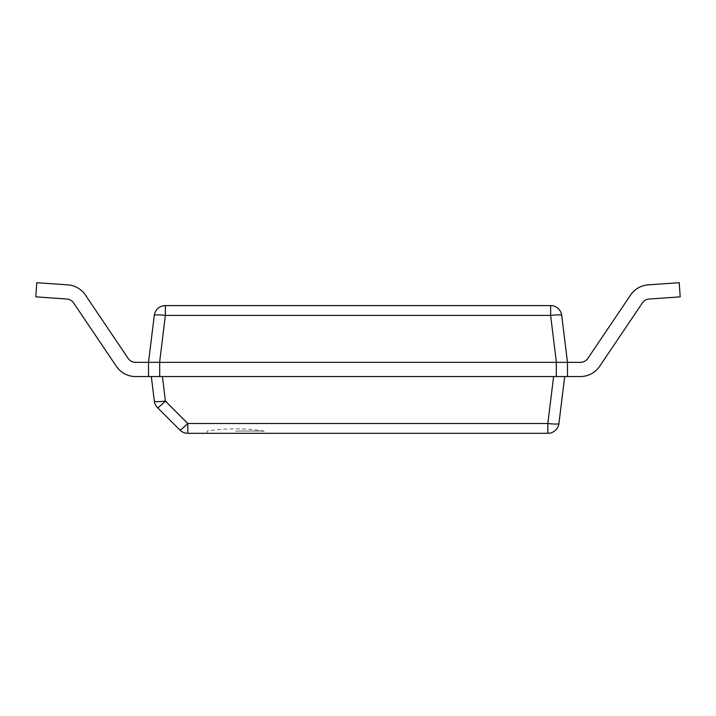 <?xml version="1.0" encoding="UTF-8"?>
<svg xmlns="http://www.w3.org/2000/svg" width="716" height="716" viewBox="0 0 716 716"><rect width="100%" height="100%" fill="white"/><g stroke="black" fill="none" stroke-linecap="round" stroke-linejoin="round"><path stroke-width="0.54" stroke-dasharray="3.58 2.69" d="M151.309 376.544L553.602 376.544L151.309 376.544L154.325 401.103A11.17 11.17 0 0 0 157.511 407.646L179.895 430.03A11.17 11.17 0 0 0 187.798 433.305L187.798 423.496A11.17 0.967 -45 0 1 179.895 430.03A11.17 11.17 0 0 0 187.798 433.305L547.838 433.305L547.838 423.496A11.17 1.351 7 0 0 558.928 423.496L564.691 376.544L553.602 376.544L564.691 376.544M235.519 433.305L263.9 433.305L235.519 433.305M556.314 376.544L556.314 362.359L135.575 362.359L148.516 362.359L148.516 376.544L135.575 376.544A23.127 23.127 0 0 1 116.395 366.35L73.623 302.94A8.941 8.941 0 0 0 66.839 299.02L35.8 296.854L36.793 282.695L67.832 284.87A23.127 23.127 0 0 1 85.392 295.01L128.164 358.421A8.941 8.941 0 0 0 135.575 362.359L148.516 362.359L148.516 376.544L135.575 376.544A23.127 23.127 0 0 1 116.395 366.35A23.127 23.127 0 0 0 135.575 376.544A23.127 23.127 0 0 1 116.395 366.35L73.623 302.94A8.941 8.941 0 0 0 66.839 299.02L35.8 296.854L66.839 299.02L35.8 296.854L36.793 282.695L67.832 284.87A23.127 23.127 0 0 1 85.392 295.01A23.127 23.127 0 0 0 67.832 284.87A23.127 23.127 0 0 1 85.392 295.01L128.164 358.421A8.941 8.941 0 0 0 135.575 362.359L148.516 362.359L135.575 362.359L148.516 362.359L148.516 376.544L135.575 376.544A23.127 23.127 0 0 1 116.395 366.35L73.623 302.94A8.941 8.941 0 0 0 66.839 299.02L35.8 296.854L36.793 282.695L67.832 284.87A23.127 23.127 0 0 1 85.392 295.01L128.164 358.421A8.941 8.941 0 0 0 135.575 362.359L148.516 362.359L148.516 376.544L148.516 362.359L148.516 376.544L567.484 376.544L567.484 362.359L567.484 376.544L580.425 376.544A23.127 23.127 0 0 0 599.605 366.35A23.127 23.127 0 0 1 580.425 376.544L567.484 376.544L580.425 376.544A23.127 23.127 0 0 0 599.605 366.35L642.377 302.94L599.605 366.35A23.127 23.127 0 0 1 580.425 376.544A23.127 23.127 0 0 0 599.605 366.35L642.377 302.94L599.605 366.35A23.127 23.127 0 0 1 580.425 376.544L567.484 376.544L567.484 362.359L567.484 376.544L567.484 362.359L567.484 376.544L567.484 362.359L567.484 376.544L567.484 362.359L556.395 362.359L550.631 315.416A11.17 1.351 173 0 1 561.72 315.416M550.631 305.598L165.369 305.598L165.369 315.416L550.631 315.416L550.631 305.598M553.602 376.544L547.838 423.496L187.798 423.496L165.414 401.103A11.17 1.351 -7 0 1 154.325 401.103A11.17 11.17 0 0 0 157.511 407.646A11.17 0.967 135 0 0 165.414 401.103L162.398 376.544M235.519 431.068L263.9 431.068L235.519 431.068M587.836 358.421A8.941 8.941 0 0 1 580.425 362.359L567.484 362.359L580.425 362.359A8.941 8.941 0 0 0 587.836 358.421A8.941 8.941 0 0 1 580.425 362.359L567.484 362.359L580.425 362.359A8.941 8.941 0 0 0 587.836 358.421L630.608 295.01A23.127 23.127 0 0 1 648.168 284.87L679.207 282.695L648.168 284.87A23.127 23.127 0 0 0 630.608 295.01L587.836 358.421L630.608 295.01A23.127 23.127 0 0 1 648.168 284.87L679.207 282.695L648.168 284.87A23.127 23.127 0 0 0 630.608 295.01L587.836 358.421L630.608 295.01A23.127 23.127 0 0 1 648.168 284.87A23.127 23.127 0 0 0 630.608 295.01L587.836 358.421L630.608 295.01A23.127 23.127 0 0 1 648.168 284.87M642.377 302.94A8.941 8.941 0 0 1 649.161 299.02L680.2 296.854L649.161 299.02A8.941 8.941 0 0 0 642.377 302.94A8.941 8.941 0 0 1 649.161 299.02L680.2 296.854L649.161 299.02A8.941 8.941 0 0 0 642.377 302.94L599.605 366.35A23.127 23.127 0 0 1 580.425 376.544M649.161 299.02L680.2 296.854L679.207 282.695M580.425 362.359L567.484 362.359M36.793 282.695L35.8 296.854L36.793 282.695L35.8 296.854L66.839 299.02L35.8 296.854L36.793 282.695L67.832 284.87A23.127 23.127 0 0 1 85.392 295.01L128.164 358.421A8.941 8.941 0 0 0 135.575 362.359M148.516 362.359L148.516 376.544L148.516 362.359L148.516 376.544L135.575 376.544A23.127 23.127 0 0 1 116.395 366.35L73.623 302.94A8.941 8.941 0 0 0 66.839 299.02M116.395 366.35A23.127 23.127 0 0 0 135.575 376.544M85.392 295.01A23.127 23.127 0 0 0 67.832 284.87M159.686 376.544L159.686 362.359M159.605 362.359L165.369 315.416A11.17 1.351 -173 0 0 154.28 315.416M207.139 433.305L207.139 431.068A181.318 181.318 0 0 1 263.9 431.068L263.9 433.305"/><path stroke-width="1.07" d="M553.602 376.544L547.838 423.496L547.838 433.305A11.17 11.17 0 0 0 558.928 423.496A11.17 11.17 0 0 1 547.838 433.305L187.798 433.305A11.17 11.17 0 0 1 179.895 430.03A11.17 0.967 -45 0 0 187.798 423.496L187.798 433.305A11.17 11.17 0 0 1 179.895 430.03L157.511 407.646A11.17 11.17 0 0 1 154.325 401.103A11.17 1.351 -7 0 0 165.414 401.103A11.17 0.967 135 0 1 157.511 407.646M580.425 376.544L567.484 376.544L580.425 376.544A23.127 23.127 0 0 0 599.605 366.35L642.377 302.94A8.941 8.941 0 0 1 649.161 299.02L680.2 296.854L679.207 282.695L648.168 284.87A23.127 23.127 0 0 0 630.608 295.01L587.836 358.421A8.941 8.941 0 0 1 580.425 362.359L567.484 362.359L567.484 376.544L148.516 376.544L148.516 362.359L154.28 315.416A11.17 11.17 0 0 1 165.369 305.598L165.369 315.416L550.631 315.416L550.631 305.598A11.17 11.17 0 0 1 561.72 315.416A11.17 11.17 0 0 0 550.631 305.598L165.369 305.598A11.17 11.17 0 0 0 154.28 315.416L148.516 362.359L159.605 362.359L165.369 315.416A11.17 1.351 -173 0 0 154.28 315.416M561.72 315.416L567.484 362.359L561.72 315.416A11.17 1.351 173 0 0 550.631 315.416L556.395 362.359L159.605 362.359M567.484 362.359L556.395 362.359M564.691 376.544L558.928 423.496A11.17 1.351 7 0 1 547.838 423.496L187.798 423.496L165.414 401.103L162.398 376.544M151.309 376.544L154.325 401.103M580.425 362.359A8.941 8.941 0 0 0 587.836 358.421A8.941 8.941 0 0 1 580.425 362.359A8.941 8.941 0 0 0 587.836 358.421M679.207 282.695L648.168 284.87M649.161 299.02A8.941 8.941 0 0 0 642.377 302.94A8.941 8.941 0 0 1 649.161 299.02A8.941 8.941 0 0 0 642.377 302.94M148.516 362.359L135.575 362.359A8.941 8.941 0 0 1 128.164 358.421L85.392 295.01A23.127 23.127 0 0 0 67.832 284.87L36.793 282.695L67.832 284.87M135.575 376.544L148.516 376.544L135.575 376.544A23.127 23.127 0 0 1 116.395 366.35L73.623 302.94L116.395 366.35M66.839 299.02A8.941 8.941 0 0 1 73.623 302.94A8.941 8.941 0 0 0 66.839 299.02A8.941 8.941 0 0 1 73.623 302.94A8.941 8.941 0 0 0 66.839 299.02L35.8 296.854L36.793 282.695M135.575 362.359A8.941 8.941 0 0 1 128.164 358.421A8.941 8.941 0 0 0 135.575 362.359A8.941 8.941 0 0 1 128.164 358.421L85.392 295.01M556.314 376.544L556.314 362.359M159.686 376.544L159.686 362.359"/></g></svg>
